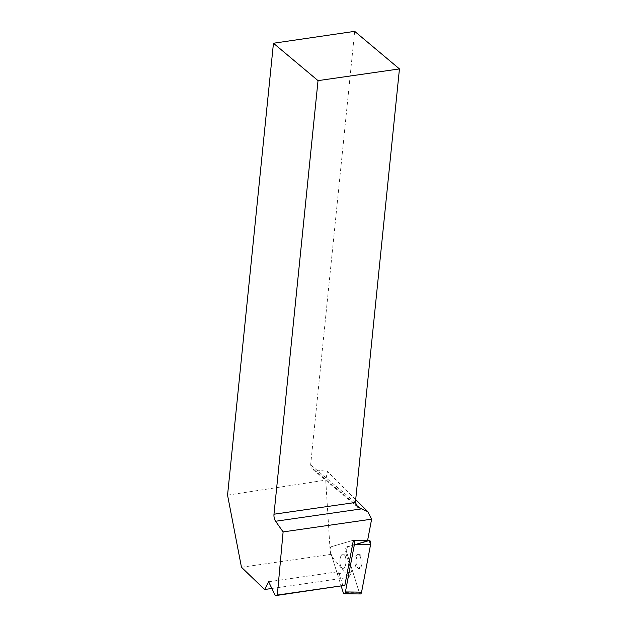 <?xml version="1.0" encoding="UTF-8"?>
<svg xmlns="http://www.w3.org/2000/svg" width="627" height="627" viewBox="0 0 627 627"><rect width="100%" height="100%" fill="white"/><g stroke="black" fill="none" stroke-linecap="round" stroke-linejoin="round"><path stroke-width="0.47" stroke-dasharray="3.13 2.35" d="M343.275 568.336A7.148 3.049 90.7 0 1 342.875 568.391A7.148 3.049 90.7 0 1 339.912 561.212A7.148 3.049 90.7 0 1 343.047 554.103A7.148 3.049 90.7 0 1 346.01 560.82A7.148 3.049 90.7 0 1 343.275 568.336A7.148 3.049 -89.3 0 0 346.01 560.82A7.148 3.049 -89.3 0 0 343.047 554.103A7.148 3.049 -89.3 0 0 339.912 561.212A7.148 3.049 -89.3 0 0 342.875 568.391A7.148 3.049 -89.3 0 0 343.275 568.336M342.993 585.908L338.525 571.683L337.326 573.783L330.335 551.509A2.978 1.27 90.7 0 1 331.236 546.752L353.126 540.294A2.978 1.27 90.7 0 1 353.291 540.27A2.978 1.27 90.7 0 1 353.385 540.286A2.978 1.27 -89.3 0 0 353.291 540.27A2.978 1.27 -89.3 0 0 353.126 540.294L331.236 546.752A2.978 1.27 -89.3 0 0 330.335 551.509L341.213 586.159M360.376 593.957A2.978 1.27 90.7 0 1 359.389 592.781L346.488 551.705A2.978 1.27 90.7 0 1 347.389 546.948L369.279 540.49L353.126 540.294L367.602 540.443M359.428 568.532A7.148 3.049 90.7 0 1 359.028 568.587A7.148 3.049 90.7 0 1 356.065 561.408A7.148 3.049 90.7 0 1 359.2 554.299A7.148 3.049 90.7 0 1 362.163 561.016A7.148 3.049 90.7 0 1 359.428 568.532M337.326 573.783L351.747 572.067L348.698 577.396L330.374 554.472L325.734 480.117L327.451 471.457L355.697 499.609M351.747 572.067L345.344 551.689A2.978 1.27 90.7 0 1 346.245 546.932L367.563 540.646M268.638 581.746L338.525 571.683M271.867 588.463L348.698 577.396M354.678 31.35L310.639 464.921L312.011 468.761L313.978 469.615L327.451 471.457M227.554 495.15L325.734 480.117M241.473 567.278L330.374 554.472M358.283 568.517A7.148 3.049 -89.3 0 0 361.019 561A7.148 3.049 -89.3 0 0 358.056 554.284A7.148 3.049 -89.3 0 0 357.656 554.339A7.148 3.049 -89.3 0 0 354.921 561.863A7.148 3.049 -89.3 0 0 357.884 568.579A7.148 3.049 -89.3 0 0 358.283 568.517M359.177 592.107L346.488 551.705L347.389 546.948L355.948 544.424M345.344 551.689L346.488 551.705M359.389 592.781L343.228 592.586M347.389 546.948L346.245 546.932M355.407 502.486L310.639 464.921M313.978 469.615L355.83 504.727M353.291 540.27L355.117 540.294L353.291 540.27M357.884 568.579L359.028 568.587M358.056 554.284L359.2 554.299M357.774 507.157L312.011 468.761"/><path stroke-width="0.94" d="M341.213 586.159L343.228 592.586A2.978 1.27 -89.3 0 0 344.223 593.769A2.978 1.27 -89.3 0 0 345.414 591.943L354.412 544.408A2.978 1.27 -89.3 0 0 353.385 540.286L344.858 585.352L275.316 595.65L277.322 595.078L283.106 531.915L371.623 519.172L367.806 511.679L355.697 499.609M369.279 540.49A2.978 1.27 90.7 0 1 369.452 540.466A2.978 1.27 90.7 0 1 370.573 544.597L361.575 592.139A2.978 1.27 90.7 0 1 360.376 593.957L344.223 593.769M371.623 519.172L367.602 540.443M277.322 595.078L344.858 585.352M357.962 540.356L353.385 540.286M273.458 43.239L318.03 80.632L399.446 68.915L354.678 31.35L273.458 43.239L227.554 495.15L241.473 567.278L264.602 589.505L268.638 581.746L275.316 595.65M264.602 589.505L271.867 588.463M399.446 68.915L355.407 502.486L357.774 507.157L367.806 511.679M283.106 531.915L275.59 521.256A6.004 2.837 81.8 0 1 273.991 514.211L318.03 80.632M355.948 544.424L369.279 540.49L370.573 544.597L361.575 592.139L359.389 592.781L359.177 592.107M345.414 591.943L361.575 592.139M370.573 544.597L354.412 544.408M355.83 504.727L360.886 508.975L275.59 521.256M273.991 514.211L355.407 502.486M355.117 540.294L369.452 540.466"/></g></svg>
